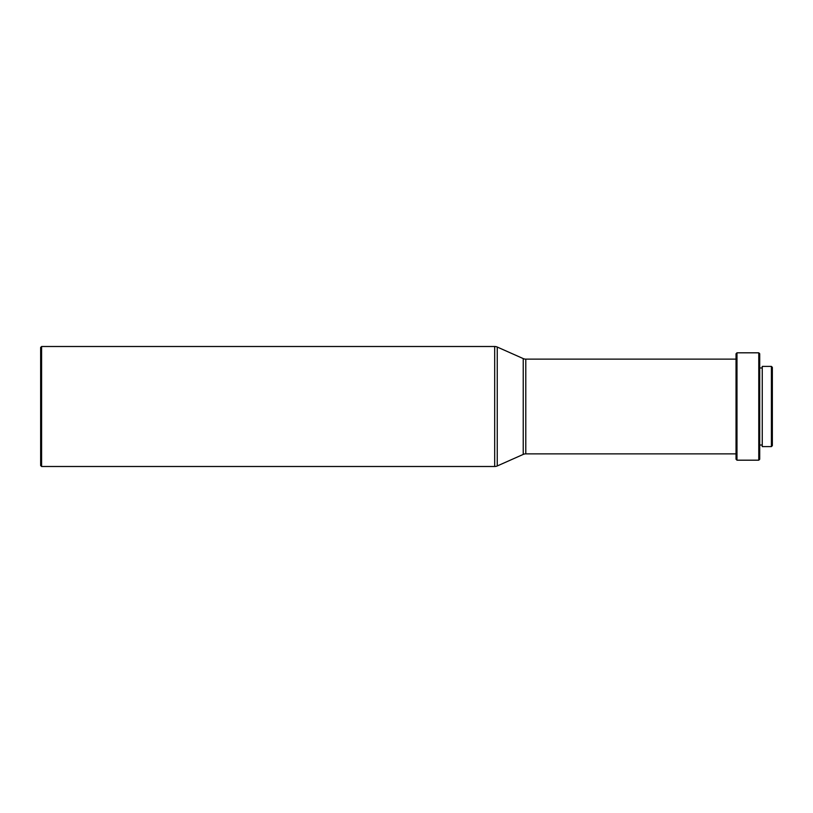 <?xml version="1.0" encoding="UTF-8"?>
<svg xmlns="http://www.w3.org/2000/svg" width="813" height="813" viewBox="0 0 813 813"><rect width="100%" height="100%" fill="white"/><g stroke="black" fill="none" stroke-linecap="round" stroke-linejoin="round"><path stroke-width="0.61" stroke-dasharray="4.07 3.05" d="M736.029 453.867L736.029 359.133L736.029 453.867M762.248 445.026L762.248 367.974L762.248 445.026M759.718 445.026L759.718 367.974L759.718 445.026M772.35 367.344L772.35 445.656M771.405 366.399L771.405 446.601M762.248 366.399L762.248 446.601M759.718 353.767L759.718 459.233M758.773 352.812L758.773 460.188M736.985 352.812L736.985 460.188M736.029 353.767L736.029 459.233M41.595 346.501L41.595 466.499M40.65 347.446L40.65 465.554M525.787 359.133L525.787 453.867M523.226 358.584L523.226 454.416M497.251 347.039L497.251 465.961M494.69 346.501L494.69 466.499"/><path stroke-width="1.22" d="M40.65 465.554L40.65 347.446L41.595 346.501L41.595 466.499L40.65 465.554M41.595 466.499L494.69 466.499A6.311 6.311 0 0 0 497.251 465.961L523.226 454.416L523.226 358.584L497.251 347.039A6.311 6.311 0 0 0 494.69 346.501L41.595 346.501M523.226 454.416A6.311 6.311 0 0 1 525.787 453.867L525.787 359.133A6.311 6.311 0 0 1 523.226 358.584M736.029 359.133L525.787 359.133M736.029 453.867L525.787 453.867M736.029 459.233L736.029 353.767L736.985 352.812L736.985 460.188L736.029 459.233M758.773 352.812L759.718 353.767L759.718 459.233L758.773 460.188L758.773 352.812L736.985 352.812M758.773 460.188L736.985 460.188M762.248 367.974L759.718 367.974M762.248 445.026L759.718 445.026M771.405 446.601L771.405 366.399L762.248 366.399L762.248 446.601L771.405 446.601L772.35 445.656L772.35 367.344L771.405 366.399M494.69 466.499L494.69 346.501M497.251 465.961L497.251 347.039"/></g></svg>
